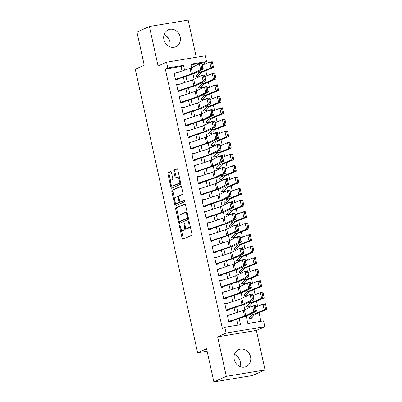 <?xml version="1.0" encoding="UTF-8"?>
<svg xmlns="http://www.w3.org/2000/svg" width="402" height="402" viewBox="0 0 402 402"><rect width="100%" height="100%" fill="white"/><g stroke="black" fill="none" stroke-linecap="round" stroke-linejoin="round"><path stroke-width="0.6" d="M179.649 225.346A0.814 0.367 -99.4 0 0 179.483 226.291L182.126 238.311A1.166 0.523 -99.4 0 0 182.804 239.24A1.166 0.523 -99.4 0 0 182.865 239.225L191.664 235.291A1.166 0.523 -99.4 0 0 191.9 233.939L189.262 221.919A0.814 0.367 -99.4 0 0 188.784 221.266A0.814 0.367 -99.4 0 0 188.744 221.281A0.814 0.367 -99.4 0 0 188.573 222.226L188.915 223.778A3.729 1.668 -99.4 0 1 188.146 228.1L187.417 228.426A3.729 1.668 -99.4 0 1 187.226 228.487A3.729 1.668 -99.4 0 1 185.056 225.507L184.714 223.949A0.814 0.367 -99.4 0 0 184.237 223.301A0.814 0.367 -99.4 0 0 184.196 223.311A0.814 0.367 -99.4 0 0 184.031 224.256L184.372 225.813A3.729 1.668 -99.4 0 1 183.603 230.135L182.87 230.462A3.729 1.668 -99.4 0 1 182.679 230.517A3.729 1.668 -99.4 0 1 180.508 227.542L180.166 225.984A0.814 0.367 -99.4 0 0 179.689 225.331A0.814 0.367 -99.4 0 0 179.649 225.346M164.152 34.487A9.256 8.221 -114.1 0 1 169.87 41.567A9.256 8.221 -114.1 0 1 169.619 46.717M163.9 39.637A9.256 8.221 65.9 0 0 175.845 46.738A9.256 8.221 65.9 0 0 180.232 36.939A9.256 8.221 65.9 0 0 168.287 29.838A9.256 8.221 65.9 0 0 163.9 39.637M239.944 366.574A9.256 8.221 65.9 0 0 240.195 361.428A9.256 8.221 65.9 0 0 234.477 354.348M234.225 359.499A9.256 8.221 65.9 0 0 246.17 366.594A9.256 8.221 65.9 0 0 250.557 356.795A9.256 8.221 65.9 0 0 238.612 349.695A9.256 8.221 65.9 0 0 234.225 359.499M171.428 172.448A1.166 0.523 -99.4 0 0 170.749 171.518A1.166 0.523 -99.4 0 0 170.694 171.538L168.222 172.639A1.166 0.523 -99.4 0 0 167.981 173.991L170.92 187.342A1.166 0.523 -99.4 0 0 171.599 188.272A1.166 0.523 -99.4 0 0 171.654 188.257L180.458 184.322A1.166 0.523 -99.4 0 0 180.694 182.97L177.759 169.619A1.166 0.523 -99.4 0 0 177.081 168.689A1.166 0.523 -99.4 0 0 177.021 168.704L174.041 170.041A1.166 0.523 -99.4 0 0 173.8 171.388L175.056 177.101A1.166 0.523 -99.4 0 0 175.734 178.036A1.166 0.523 -99.4 0 0 175.795 178.016L177.272 177.357A3.115 1.397 -99.4 0 1 177.433 177.307A3.115 1.397 -99.4 0 1 179.282 179.975A3.115 1.397 -99.4 0 1 178.604 183.407L172.81 186A3.115 1.397 -99.4 0 1 172.654 186.046A3.115 1.397 -99.4 0 1 170.8 183.377A3.115 1.397 -99.4 0 1 171.478 179.945L172.448 179.513A1.166 0.523 -99.4 0 0 172.684 178.161L171.428 172.448M182.026 71.008L181.031 66.476L165.328 69.074L167.82 67.958L166.549 62.199L205.281 55.793L206.553 61.556L190.849 64.154L191.623 67.677M213.869 381.9L226.321 376.332L265.054 369.93L252.602 375.493L213.869 381.9L206.583 348.76L197.618 352.77L135.273 69.219L144.238 65.209L136.951 32.07L149.403 26.507L158.081 65.983L166.549 62.199M265.054 369.93L256.37 330.449L217.638 336.856L226.321 376.332M217.638 336.856L226.105 333.067L224.839 327.308L240.542 324.71L239.155 318.409M165.328 69.074L222.346 328.419L224.839 327.308M175.96 207.829A1.166 0.523 -99.4 0 0 175.719 209.176L178.654 222.527A1.166 0.523 -99.4 0 0 179.332 223.457A1.166 0.523 -99.4 0 0 179.392 223.442L188.191 219.507A1.166 0.523 -99.4 0 0 188.432 218.155L185.498 204.804A1.166 0.523 -99.4 0 0 184.819 203.874A1.166 0.523 -99.4 0 0 184.759 203.894L175.96 207.829L177.006 207.653A1.166 0.523 -99.4 0 0 176.764 209.005L178.538 217.06M174.785 204.935L171.85 191.583A1.166 0.523 -99.4 0 1 172.091 190.236L180.89 186.302A1.166 0.523 -99.4 0 1 180.95 186.282A1.166 0.523 -99.4 0 1 181.629 187.211L182.885 192.925A1.166 0.523 -99.4 0 1 182.644 194.277L179.076 195.869A1.166 0.523 -99.4 0 0 178.835 197.221L179.669 201.01A1.166 0.523 -99.4 0 0 180.347 201.945A1.166 0.523 -99.4 0 0 180.408 201.925L184.121 200.261A0.814 0.367 -99.4 0 1 184.161 200.251A0.814 0.367 -99.4 0 1 184.649 200.95A0.814 0.367 -99.4 0 1 184.473 201.849L175.523 205.849A1.166 0.523 -99.4 0 1 175.463 205.864A1.166 0.523 -99.4 0 1 174.785 204.935L175.835 204.764L175.418 202.884M196.312 57.275L188.136 20.1L149.403 26.507M196.327 75.611L196.513 76.46L199.131 76.028L198.965 75.269M198.864 87.133L199.05 87.988L201.668 87.556L201.497 86.797M201.397 98.661L201.583 99.515L204.201 99.078L204.035 98.324M203.93 110.188L204.115 111.037L206.734 110.605L206.568 109.852M206.467 121.716L206.653 122.565L209.271 122.133L209.1 121.379M209 133.243L209.186 134.092L211.804 133.66L211.638 132.901M211.532 144.77L211.718 145.619L214.336 145.187L214.171 144.429M214.07 156.293L214.256 157.147L216.874 156.715L216.703 155.956M216.603 167.82L216.789 168.669L219.407 168.237L219.241 167.483M219.135 179.347L219.321 180.196L221.939 179.764L221.773 179.011M221.673 190.875L221.859 191.724L224.477 191.292L224.306 190.533M224.205 202.402L224.391 203.251L227.009 202.819L226.844 202.06M226.738 213.924L226.924 214.779L229.542 214.346L229.376 213.588M229.276 225.452L229.462 226.306L232.08 225.869L231.909 225.115M231.808 236.979L231.994 237.828L234.612 237.396L234.446 236.642M234.341 248.506L234.527 249.356L237.145 248.923L236.979 248.17M236.873 260.034L237.064 260.883L239.682 260.451L239.512 259.692M239.411 271.561L239.597 272.41L242.215 271.978L242.049 271.219M241.944 283.083L242.13 283.938L244.748 283.505L244.582 282.747M244.476 294.611L244.667 295.465L247.285 295.028L247.114 294.274M247.014 306.138L247.2 306.987L249.818 306.555L249.652 305.801M229.939 314.836L227.276 315.062L228.798 321.977L231.416 321.545L231.205 320.6M227.406 303.309L224.743 303.535L226.266 310.45L228.879 310.017L228.673 309.073M224.869 291.782L222.211 292.008L223.728 298.922L226.346 298.49L226.14 297.545M222.336 280.254L219.673 280.48L221.195 287.4L223.813 286.968L223.602 286.018M219.804 268.727L217.14 268.958L218.663 275.872L221.276 275.44L221.07 274.491M217.266 257.205L214.608 257.431L216.125 264.345L218.743 263.913L218.537 262.968M214.733 245.677L212.07 245.903L213.593 252.818L216.211 252.386L216 251.441M212.201 234.15L209.537 234.376L211.06 241.29L213.673 240.858L213.467 239.914M209.663 222.623L207.005 222.849L208.522 229.768L211.14 229.331L210.934 228.386M207.13 211.095L204.467 211.321L205.99 218.241L208.608 217.809L208.397 216.859M204.598 199.573L201.935 199.799L203.457 206.713L206.07 206.281L205.864 205.332M202.06 188.046L199.402 188.272L200.92 195.186L203.538 194.754L203.332 193.809M199.528 176.518L196.864 176.744L198.387 183.659L201.005 183.227L200.794 182.282M196.995 164.991L194.332 165.217L195.854 172.131L198.467 171.699L198.261 170.755M194.457 153.463L191.799 153.69L193.317 160.609L195.935 160.172L195.729 159.227M191.925 141.936L189.262 142.162L190.784 149.082L193.402 148.65L193.191 147.7M189.392 130.414L186.729 130.64L188.252 137.554L190.865 137.122L190.659 136.177M186.855 118.886L184.196 119.113L185.714 126.027L188.332 125.595L188.126 124.65M184.322 107.359L181.659 107.585L183.181 114.5L185.799 114.067L185.588 113.123M181.789 95.832L179.126 96.058L180.649 102.972L183.262 102.54L183.056 101.595M179.252 84.304L176.594 84.531L178.111 91.45L180.729 91.018L180.523 90.068M237.904 325.148L236.607 319.258M235.245 313.068L234.075 307.736M232.713 301.54L231.542 296.209M230.18 290.013L229.004 284.681M227.643 278.486L226.472 273.154M225.11 266.958L223.939 261.627M222.577 255.436L221.401 250.099M220.04 243.908L218.869 238.577M217.507 232.381L216.336 227.05M214.975 220.854L213.799 215.522M212.437 209.326L211.266 203.995M209.904 197.804L208.733 192.468M207.372 186.277L206.196 180.94M204.834 174.749L203.663 169.418M202.301 163.222L201.131 157.891M199.769 151.695L198.593 146.363M197.231 140.167L196.06 134.836M194.699 128.645L193.528 123.308M192.166 117.118L190.99 111.781M189.628 105.59L188.458 100.259M187.096 94.063L185.925 88.731M184.563 82.536L183.387 77.204M176.719 72.777L174.056 73.008L175.579 79.923L178.197 79.49L177.985 78.541M260.933 321.339L259.029 312.676M257.632 306.324L256.496 301.148M255.099 294.797L253.958 289.621M252.562 283.269L251.426 278.099M250.029 271.747L248.893 266.571M247.496 260.22L246.356 255.044M244.959 248.692L243.823 243.517M242.426 237.165L241.29 231.989M239.893 225.638L238.753 220.462M237.356 214.11L236.22 208.939M234.823 202.588L233.688 197.412M232.291 191.061L231.15 185.885M229.753 179.533L228.617 174.357M227.22 168.006L226.085 162.83M224.688 156.478L223.547 151.308M222.15 144.951L221.015 139.78M219.618 133.429L218.482 128.253M217.085 121.901L215.944 116.726M214.547 110.374L213.412 105.198M212.015 98.847L210.879 93.671M209.482 87.319L208.342 82.149M206.945 75.797L205.809 70.621M204.412 64.27L204.06 62.667L190.995 64.828M249.547 317.665L249.732 318.515L252.35 318.082L252.185 317.329M197.618 352.77L207.115 351.197M204.06 62.667L206.553 61.556M246.23 316.052L247.868 323.499L263.571 320.902L264.838 326.665L226.105 333.067M256.37 330.449L264.838 326.665M184.573 70.159L183.518 65.365L167.82 67.958M237.793 312.218L236.622 306.882M235.26 300.691L234.09 295.359M232.728 289.164L231.552 283.832M230.19 277.636L229.019 272.305M227.658 266.109L226.487 260.777M225.125 254.587L223.949 249.25M222.587 243.059L221.417 237.728M220.055 231.532L218.884 226.2M217.522 220.005L216.346 214.673M214.985 208.477L213.814 203.146M212.452 196.955L211.281 191.618M209.919 185.428L208.744 180.091M207.382 173.9L206.211 168.569M204.849 162.373L203.678 157.041M202.317 150.845L201.141 145.514M199.779 139.318L198.608 133.987M197.246 127.796L196.075 122.459M194.714 116.268L193.538 110.932M192.176 104.741L191.005 99.41M189.643 93.214L188.473 87.882M187.111 81.686L185.935 76.355M193.01 73.998L194.156 79.204M195.548 85.52L196.694 90.731M198.08 97.048L199.226 102.259M200.613 108.575L201.759 113.781M203.151 120.103L204.296 125.308M205.683 131.63L206.829 136.836M208.216 143.157L209.362 148.363M210.754 154.68L211.899 159.89M213.286 166.207L214.432 171.418M215.819 177.734L216.964 182.94M218.356 189.262L219.502 194.467M220.889 200.789L222.035 205.995M223.422 212.316L224.567 217.522M225.959 223.839L227.105 229.05M228.492 235.366L229.637 240.577M231.024 246.893L232.17 252.099M233.562 258.421L234.708 263.627M236.095 269.948L237.24 275.154M238.627 281.47L239.773 286.681M241.165 292.998L242.311 298.209M243.697 304.525L244.843 309.736M181.031 66.476L183.518 65.365M229.894 314.63L227.949 315.5M227.361 303.103L225.411 303.972M224.824 291.576L222.879 292.445M222.291 280.048L220.346 280.918M219.758 268.521L217.809 269.395M217.221 256.999L215.276 257.868M214.688 245.471L212.743 246.341M212.155 233.944L210.206 234.813M209.618 222.417L207.673 223.286M207.085 210.889L205.141 211.759M204.553 199.362L202.603 200.236M202.015 187.84L200.07 188.709M199.482 176.312L197.538 177.181M196.95 164.785L195 165.654M194.412 153.257L192.468 154.127M191.88 141.73L189.935 142.604M189.347 130.208L187.397 131.077M186.809 118.68L184.865 119.55M184.277 107.153L182.332 108.022M181.744 95.626L179.794 96.495M179.207 84.098L177.262 84.968M176.674 72.571L174.729 73.445M236.537 355.564L239.331 358.996M166.212 35.703L169.006 39.14M182.679 230.517L183.729 230.346A3.729 1.668 -99.4 0 0 183.915 230.286L182.87 230.462M185.603 227.11A3.729 1.668 -99.4 0 1 184.649 229.959L183.915 230.286M187.226 228.487L188.272 228.311A3.729 1.668 -99.4 0 0 188.463 228.256L187.417 228.426M190.131 225.884A3.729 1.668 -99.4 0 1 189.196 227.929L188.463 228.256M181.282 229.547L183.171 238.14A1.166 0.523 -99.4 0 0 183.533 238.924M185.136 204.02L177.006 207.653M187.84 215.457L187.111 215.578A3.729 1.668 -99.4 0 0 184.94 212.598A3.729 1.668 -99.4 0 0 184.754 212.658L179.473 215.015A3.729 1.668 -99.4 0 0 178.704 219.336L179.066 220.979A0.814 0.367 -99.4 0 0 179.538 221.628L179.699 222.356A1.166 0.523 -99.4 0 0 180.066 223.14M180.543 221.457A0.814 0.367 -99.4 0 0 180.588 221.457L179.538 221.628A0.814 0.367 -99.4 0 0 179.583 221.618L187.307 218.165A0.814 0.367 -99.4 0 0 187.473 217.216L187.111 215.578M180.588 221.457A0.814 0.367 -99.4 0 0 180.629 221.442L179.583 221.618M188.392 217.969A0.814 0.367 -99.4 0 1 188.352 217.99L180.629 221.442M187.387 213.397A3.729 1.668 -99.4 0 0 185.985 212.427L184.94 212.598M174.599 199.146L172.9 191.412L171.85 191.583M181.267 186.427L173.136 190.061A1.166 0.523 -99.4 0 0 172.9 191.412M181.332 201.774A1.166 0.523 -99.4 0 0 181.392 201.769A1.166 0.523 -99.4 0 0 181.453 201.754L184.438 200.417M175.372 197.528A3.115 1.397 -99.4 0 0 174.694 200.96A3.115 1.397 -99.4 0 0 176.548 203.628A3.115 1.397 -99.4 0 0 176.704 203.583L178.744 202.668A1.166 0.523 -99.4 0 0 178.985 201.317L178.151 197.528A1.166 0.523 -99.4 0 0 177.473 196.598A1.166 0.523 -99.4 0 0 177.413 196.613L175.372 197.528M176.548 203.628L177.594 203.457A3.115 1.397 -99.4 0 0 177.749 203.407L176.704 203.583M180.086 201.849A1.166 0.523 -99.4 0 1 179.789 202.492L177.749 203.407M178.784 196.518A1.166 0.523 -99.4 0 0 178.518 196.422A1.166 0.523 -99.4 0 0 178.463 196.442L177.533 196.593M175.835 204.764A1.166 0.523 -99.4 0 0 176.197 205.548M172.654 186.046L173.699 185.875A3.115 1.397 -99.4 0 0 173.86 185.824L172.81 186M180.418 181.699A3.115 1.397 -99.4 0 1 179.649 183.237L173.86 185.824M179.563 177.82A3.115 1.397 -99.4 0 0 178.478 177.136L177.433 177.307M177.398 168.835L175.086 169.865A1.166 0.523 -99.4 0 0 174.85 171.217L176.106 176.93A1.166 0.523 -99.4 0 0 176.468 177.714M171.569 185.357L171.966 187.166A1.166 0.523 -99.4 0 0 172.327 187.955M171.066 171.664L169.272 172.468A1.166 0.523 -99.4 0 0 169.031 173.82L170.714 181.483M250.104 318.454L251.577 317.796A4.156 0.432 167.6 0 0 251.933 317.585L254.968 314.434A5.935 0.618 -12.4 0 1 255.672 314.052L266.727 309.52L264.204 309.912L253.154 314.444A8.899 0.93 167.6 0 0 252.094 315.017L249.064 318.168M265.516 308.625L266.526 308.47L265.637 304.435L264.627 304.59L265.516 308.625L264.204 309.912L262.938 304.148L255.647 307.138M264.627 304.59L262.938 304.148L265.461 303.756L265.637 304.435M266.526 308.47L266.727 309.52M227.411 315.676A4.156 0.432 -12.4 0 1 227.467 315.66L243.25 310.399A5.935 0.618 167.6 0 0 244.436 309.937L252.572 305.887L255.27 305.414L256.536 311.178L248.401 315.228A8.899 0.93 -12.4 0 1 246.627 315.922L231.301 321.027M229.17 321.917L230.642 321.258M256.084 310.183L256.536 311.178L253.838 311.65L252.572 305.887L254.119 306.339L255.004 310.374L256.084 310.183L255.2 306.148L254.119 306.339M228.678 321.439A4.156 0.432 -12.4 0 1 228.733 321.424L244.522 316.163A5.935 0.618 167.6 0 0 245.702 315.701L253.838 311.65L255.004 310.374M255.2 306.148L255.27 305.414M247.572 306.927L249.044 306.269A4.156 0.432 167.6 0 0 249.401 306.058L252.436 302.907A5.935 0.618 -12.4 0 1 253.139 302.525L264.194 297.993L261.672 298.384L250.622 302.917A8.899 0.93 167.6 0 0 249.562 303.49L246.526 306.641M262.983 297.098L263.988 296.942L263.104 292.907L262.094 293.063L262.983 297.098L261.672 298.384L260.406 292.621L253.114 295.611M262.094 293.063L260.406 292.621L262.923 292.229L263.104 292.907M263.988 296.942L264.194 297.993M245.034 295.4L246.506 294.741A4.156 0.432 167.6 0 0 246.868 294.535L249.898 291.38A5.935 0.618 -12.4 0 1 250.607 290.998L261.657 286.465L259.139 286.857L248.084 291.39A8.899 0.93 167.6 0 0 247.029 291.963L243.994 295.118M260.446 285.571L261.456 285.415L260.566 281.38L259.561 281.536L260.446 285.571L259.139 286.857L257.868 281.093L250.582 284.083M259.561 281.536L257.868 281.093L260.39 280.707L260.566 281.38M261.456 285.415L261.657 286.465M242.501 283.877L243.974 283.219A4.156 0.432 167.6 0 0 244.331 283.008L247.366 279.852A5.935 0.618 -12.4 0 1 248.069 279.47L259.124 274.943L256.602 275.335L245.552 279.862A8.899 0.93 167.6 0 0 244.491 280.435L241.461 283.591M257.913 274.043L258.923 273.888L258.034 269.853L257.024 270.013L257.913 274.043L256.602 275.335L255.335 269.571L248.044 272.556M257.024 270.013L255.335 269.571L257.858 269.179L258.034 269.853M258.923 273.888L259.124 274.943M239.969 272.35L241.441 271.692A4.156 0.432 167.6 0 0 241.798 271.481L244.833 268.33A5.935 0.618 -12.4 0 1 245.537 267.943L256.592 263.416L254.069 263.807L243.019 268.335A8.899 0.93 167.6 0 0 241.959 268.908L238.924 272.064M255.381 262.521L256.386 262.36L255.501 258.33L254.491 258.486L255.381 262.521L254.069 263.807L252.803 258.044L245.511 261.034M254.491 258.486L252.803 258.044L255.32 257.652L255.501 258.33M256.386 262.36L256.592 263.416M224.879 304.153A4.156 0.432 -12.4 0 1 224.934 304.133L240.718 298.872A5.935 0.618 167.6 0 0 241.898 298.41L250.034 294.359L252.737 293.892L254.004 299.656L245.868 303.701A8.899 0.93 -12.4 0 1 244.094 304.394L228.768 309.505M226.633 310.389L228.105 309.731M253.551 298.656L254.004 299.656L251.305 300.123L250.034 294.359L251.582 294.812L252.471 298.847L253.551 298.656L252.662 294.626L251.582 294.812M226.145 309.917A4.156 0.432 -12.4 0 1 226.2 309.897L241.984 304.636A5.935 0.618 167.6 0 0 243.17 304.173L251.305 300.123L252.471 298.847M252.662 294.626L252.737 293.892M222.346 292.626A4.156 0.432 -12.4 0 1 222.401 292.606L238.185 287.345A5.935 0.618 167.6 0 0 239.366 286.882L247.501 282.837L250.2 282.365L251.471 288.128L243.336 292.174A8.899 0.93 -12.4 0 1 241.562 292.867L226.231 297.977M224.1 298.862L225.572 298.204M251.014 287.134L251.471 288.128L248.768 288.601L247.501 282.837L249.049 283.284L249.938 287.319L251.014 287.134L250.129 283.098L249.049 283.284M223.612 298.39A4.156 0.432 -12.4 0 1 223.668 298.369L239.451 293.108A5.935 0.618 167.6 0 0 240.632 292.646L248.768 288.601L249.938 287.319M250.129 283.098L250.2 282.365M219.809 281.098A4.156 0.432 -12.4 0 1 219.864 281.078L235.647 275.817A5.935 0.618 167.6 0 0 236.833 275.355L244.969 271.31L247.667 270.837L248.933 276.601L240.798 280.646A8.899 0.93 -12.4 0 1 239.024 281.34L223.698 286.45M221.567 287.335L223.04 286.676M248.481 275.606L248.933 276.601L246.235 277.073L244.969 271.31L246.516 271.757L247.401 275.792L248.481 275.606L247.597 271.571L246.516 271.757M221.075 286.862A4.156 0.432 -12.4 0 1 221.13 286.842L236.919 281.581A5.935 0.618 167.6 0 0 238.1 281.119L246.235 277.073L247.401 275.792M247.597 271.571L247.667 270.837M217.276 269.571A4.156 0.432 -12.4 0 1 217.331 269.551L233.115 264.29A5.935 0.618 167.6 0 0 234.296 263.833L242.431 259.782L245.135 259.31L246.401 265.074L238.265 269.124A8.899 0.93 -12.4 0 1 236.492 269.812L221.165 274.923M219.03 275.812L220.502 275.154M245.949 264.079L246.401 265.074L243.702 265.546L242.431 259.782L243.979 260.235L244.868 264.265L245.949 264.079L245.059 260.044L243.979 260.235M218.542 275.335A4.156 0.432 -12.4 0 1 218.598 275.315L234.381 270.054A5.935 0.618 167.6 0 0 235.567 269.596L243.702 265.546L244.868 264.265M245.059 260.044L245.135 259.31M237.431 260.823L238.904 260.164A4.156 0.432 167.6 0 0 239.265 259.953L242.295 256.803A5.935 0.618 -12.4 0 1 243.004 256.421L254.054 251.888L251.536 252.28L240.481 256.808A8.899 0.93 167.6 0 0 239.426 257.386L236.391 260.536M252.843 250.994L253.853 250.838L252.964 246.803L251.959 246.959L252.843 250.994L251.536 252.28L250.265 246.516L242.979 249.506M251.959 246.959L250.265 246.516L252.788 246.124L252.964 246.803M253.853 250.838L254.054 251.888M214.743 258.044A4.156 0.432 -12.4 0 1 214.799 258.029L230.582 252.768A5.935 0.618 167.6 0 0 231.763 252.305L239.899 248.255L242.597 247.783L243.868 253.546L235.733 257.597A8.899 0.93 -12.4 0 1 233.959 258.29L218.628 263.395M216.497 264.285L217.969 263.627M243.411 252.551L243.868 253.546L241.165 254.019L239.899 248.255L241.446 248.707L242.336 252.742L243.411 252.551L242.527 248.516L241.446 248.707M216.01 263.807A4.156 0.432 -12.4 0 1 216.065 263.792L231.848 258.531A5.935 0.618 167.6 0 0 233.029 258.069L241.165 254.019L242.336 252.742M242.527 248.516L242.597 247.783M234.899 249.295L236.371 248.637A4.156 0.432 167.6 0 0 236.728 248.426L239.763 245.275A5.935 0.618 -12.4 0 1 240.466 244.893L251.521 240.361L248.999 240.753L237.949 245.285A8.899 0.93 167.6 0 0 236.889 245.858L233.858 249.009M250.31 239.466L251.32 239.311L250.431 235.276L249.421 235.431L250.31 239.466L248.999 240.753L247.732 234.989L240.441 237.979M249.421 235.431L247.732 234.989L250.255 234.597L250.431 235.276M251.32 239.311L251.521 240.361M212.206 246.516A4.156 0.432 -12.4 0 1 212.261 246.501L228.045 241.24A5.935 0.618 167.6 0 0 229.23 240.778L237.366 236.728L240.064 236.255L241.331 242.019L233.195 246.069A8.899 0.93 -12.4 0 1 231.421 246.763L216.095 251.868M213.964 252.757L215.437 252.099M240.878 241.024L241.331 242.019L238.632 242.491L237.366 236.728L238.914 237.18L239.798 241.215L240.878 241.024L239.994 236.989L238.914 237.18M213.472 252.28A4.156 0.432 -12.4 0 1 213.527 252.265L229.316 247.004A5.935 0.618 167.6 0 0 230.497 246.542L238.632 242.491L239.798 241.215M239.994 236.989L240.064 236.255M232.366 237.768L233.838 237.11A4.156 0.432 167.6 0 0 234.195 236.899L237.23 233.748A5.935 0.618 -12.4 0 1 237.934 233.366L248.989 228.833L246.466 229.225L235.416 233.758A8.899 0.93 167.6 0 0 234.356 234.331L231.321 237.481M247.778 227.939L248.783 227.783L247.898 223.748L246.888 223.904L247.778 227.939L246.466 229.225L245.2 223.462L237.909 226.452M246.888 223.904L245.2 223.462L247.717 223.07L247.898 223.748M248.783 227.783L248.989 228.833M209.673 234.994A4.156 0.432 -12.4 0 1 209.728 234.974L225.512 229.713A5.935 0.618 167.6 0 0 226.693 229.251L234.828 225.205L237.532 224.733L238.798 230.497L230.663 234.542A8.899 0.93 -12.4 0 1 228.889 235.235L213.562 240.346M211.427 241.23L212.899 240.572M238.346 229.497L238.798 230.497L236.1 230.964L234.828 225.205L236.376 225.653L237.265 229.688L238.346 229.497L237.456 225.467L236.376 225.653M210.939 240.758A4.156 0.432 -12.4 0 1 210.995 240.738L226.778 235.477A5.935 0.618 167.6 0 0 227.964 235.014L236.1 230.964L237.265 229.688M237.456 225.467L237.532 224.733M229.828 226.241L231.301 225.582A4.156 0.432 167.6 0 0 231.663 225.376L234.698 222.221A5.935 0.618 -12.4 0 1 235.401 221.839L246.451 217.306L243.934 217.698L232.879 222.231A8.899 0.93 167.6 0 0 231.823 222.803L228.788 225.959M245.24 216.412L246.25 216.256L245.361 212.221L244.356 212.377L245.24 216.412L243.934 217.698L242.662 211.934L235.376 214.924M244.356 212.377L242.662 211.934L245.185 211.547L245.361 212.221M246.25 216.256L246.451 217.306M207.141 223.467A4.156 0.432 -12.4 0 1 207.196 223.447L222.979 218.185A5.935 0.618 167.6 0 0 224.16 217.723L232.296 213.678L234.994 213.206L236.265 218.969L228.13 223.015A8.899 0.93 -12.4 0 1 226.356 223.708L211.025 228.818M208.894 229.703L210.367 229.045M235.808 217.974L236.265 218.969L233.562 219.442L232.296 213.678L233.843 214.125L234.733 218.16L235.808 217.974L234.924 213.939L233.843 214.125M208.407 229.23A4.156 0.432 -12.4 0 1 208.462 229.21L224.246 223.949A5.935 0.618 167.6 0 0 225.427 223.487L233.562 219.442L234.733 218.16M234.924 213.939L234.994 213.206M227.296 214.718L228.768 214.06A4.156 0.432 167.6 0 0 229.125 213.849L232.16 210.693A5.935 0.618 -12.4 0 1 232.864 210.311L243.919 205.784L241.396 206.176L230.346 210.703A8.899 0.93 167.6 0 0 229.286 211.276L226.256 214.432M242.707 204.884L243.718 204.729L242.828 200.693L241.818 200.854L242.707 204.884L241.396 206.176L240.13 200.412L232.838 203.397M241.818 200.854L240.13 200.412L242.652 200.02L242.828 200.693M243.718 204.729L243.919 205.784M204.603 211.939A4.156 0.432 -12.4 0 1 204.658 211.919L220.442 206.658A5.935 0.618 167.6 0 0 221.628 206.201L229.763 202.151L232.462 201.678L233.728 207.442L225.592 211.492A8.899 0.93 -12.4 0 1 223.819 212.181L208.492 217.291M206.362 218.18L207.834 217.522M233.276 206.447L233.728 207.442L231.029 207.914L229.763 202.151L231.311 202.603L232.195 206.633L233.276 206.447L232.391 202.412L231.311 202.603M205.869 217.703A4.156 0.432 -12.4 0 1 205.924 217.683L221.713 212.422A5.935 0.618 167.6 0 0 222.894 211.96L231.029 207.914L232.195 206.633M232.391 202.412L232.462 201.678M224.763 203.191L226.236 202.533A4.156 0.432 167.6 0 0 226.592 202.322L229.627 199.171A5.935 0.618 -12.4 0 1 230.331 198.784L241.386 194.256L238.863 194.648L227.813 199.176A8.899 0.93 167.6 0 0 226.753 199.754L223.718 202.904M240.175 193.362L241.18 193.201L240.295 189.171L239.285 189.327L240.175 193.362L238.863 194.648L237.597 188.885L230.306 191.875M239.285 189.327L237.597 188.885L240.115 188.493L240.295 189.171M241.18 193.201L241.386 194.256M202.07 200.412A4.156 0.432 -12.4 0 1 202.126 200.392L217.909 195.136A5.935 0.618 167.6 0 0 219.09 194.674L227.225 190.623L229.929 190.151L231.195 195.915L223.06 199.965A8.899 0.93 -12.4 0 1 221.286 200.653L205.96 205.764M203.824 206.653L205.296 205.995M230.743 194.92L231.195 195.915L228.497 196.387L227.225 190.623L228.773 191.076L229.663 195.111L230.743 194.92L229.854 190.885L228.773 191.076M203.337 206.176A4.156 0.432 -12.4 0 1 203.392 206.156L219.175 200.894A5.935 0.618 167.6 0 0 220.361 200.437L228.497 196.387L229.663 195.111M229.854 190.885L229.929 190.151M222.226 191.664L223.698 191.005A4.156 0.432 167.6 0 0 224.06 190.794L227.095 187.644A5.935 0.618 -12.4 0 1 227.798 187.262L238.848 182.729L236.331 183.121L225.276 187.654A8.899 0.93 167.6 0 0 224.221 188.226L221.185 191.377M237.637 181.835L238.647 181.679L237.758 177.644L236.753 177.8L237.637 181.835L236.331 183.121L235.059 177.357L227.773 180.347M236.753 177.8L235.059 177.357L237.582 176.965L237.758 177.644M238.647 181.679L238.848 182.729M199.538 188.885A4.156 0.432 -12.4 0 1 199.593 188.87L215.377 183.608A5.935 0.618 167.6 0 0 216.557 183.146L224.693 179.096L227.391 178.624L228.663 184.387L220.527 188.437A8.899 0.93 -12.4 0 1 218.753 189.131L203.422 194.236M201.291 195.126L202.764 194.467M228.205 183.392L228.663 184.387L225.959 184.86L224.693 179.096L226.241 179.548L227.13 183.583L228.205 183.392L227.321 179.357L226.241 179.548M200.804 194.648A4.156 0.432 -12.4 0 1 200.859 194.633L216.643 189.372A5.935 0.618 167.6 0 0 217.824 188.91L225.959 184.86L227.13 183.583M227.321 179.357L227.391 178.624M219.693 180.136L221.165 179.478A4.156 0.432 167.6 0 0 221.522 179.267L224.557 176.116A5.935 0.618 -12.4 0 1 225.261 175.734L236.316 171.202L233.793 171.594L222.743 176.126A8.899 0.93 167.6 0 0 221.683 176.699L218.653 179.85M235.105 170.307L236.115 170.152L235.225 166.116L234.215 166.272L235.105 170.307L233.793 171.594L232.527 165.83L225.236 168.82M234.215 166.272L232.527 165.83L235.049 165.438L235.225 166.116M236.115 170.152L236.316 171.202M197 177.362A4.156 0.432 -12.4 0 1 197.055 177.342L212.839 172.081A5.935 0.618 167.6 0 0 214.025 171.619L222.16 167.569L224.859 167.101L226.125 172.86L217.99 176.91A8.899 0.93 -12.4 0 1 216.216 177.604L200.889 182.709M198.759 183.598L200.231 182.94M225.673 171.865L226.125 172.86L223.427 173.332L222.16 167.569L223.708 168.021L224.592 172.056L225.673 171.865L224.788 167.835L223.708 168.021M198.266 183.121A4.156 0.432 -12.4 0 1 198.322 183.106L214.11 177.845A5.935 0.618 167.6 0 0 215.291 177.382L223.427 173.332L224.592 172.056M224.788 167.835L224.859 167.101M217.16 168.609L218.633 167.951A4.156 0.432 167.6 0 0 218.989 167.74L222.025 164.589A5.935 0.618 -12.4 0 1 222.728 164.207L233.783 159.674L231.261 160.066L220.211 164.599A8.899 0.93 167.6 0 0 219.15 165.172L216.115 168.322M232.572 158.78L233.577 158.624L232.693 154.589L231.683 154.745L232.572 158.78L231.261 160.066L229.994 154.303L222.703 157.293M231.683 154.745L229.994 154.303L232.512 153.911L232.693 154.589M233.577 158.624L233.783 159.674M214.623 157.082L216.095 156.423A4.156 0.432 167.6 0 0 216.457 156.217L219.492 153.061A5.935 0.618 -12.4 0 1 220.195 152.68L231.245 148.152L228.728 148.539L217.673 153.072A8.899 0.93 167.6 0 0 216.618 153.644L213.583 156.8M230.034 147.253L231.044 147.097L230.155 143.062L229.15 143.223L230.034 147.253L228.728 148.539L227.457 142.78L220.17 145.765M229.15 143.223L227.457 142.78L229.979 142.388L230.155 143.062M231.044 147.097L231.245 148.152M212.09 145.559L213.562 144.901A4.156 0.432 167.6 0 0 213.919 144.69L216.954 141.534A5.935 0.618 -12.4 0 1 217.658 141.152L228.713 136.625L226.19 137.017L215.14 141.544A8.899 0.93 167.6 0 0 214.08 142.117L211.05 145.273M227.502 135.73L228.512 135.569L227.622 131.539L226.612 131.695L227.502 135.73L226.19 137.017L224.924 131.253L217.633 134.238M226.612 131.695L224.924 131.253L227.447 130.861L227.622 131.539M228.512 135.569L228.713 136.625M209.558 134.032L211.03 133.374A4.156 0.432 167.6 0 0 211.387 133.162L214.422 130.012A5.935 0.618 -12.4 0 1 215.125 129.625L226.18 125.097L223.658 125.489L212.608 130.017A8.899 0.93 167.6 0 0 211.547 130.595L208.512 133.745M224.969 124.203L225.974 124.047L225.09 120.012L224.08 120.168L224.969 124.203L223.658 125.489L222.391 119.726L215.1 122.716M224.08 120.168L222.391 119.726L224.909 119.334L225.09 120.012M225.974 124.047L226.18 125.097M207.02 122.504L208.492 121.846A4.156 0.432 167.6 0 0 208.854 121.635L211.889 118.484A5.935 0.618 -12.4 0 1 212.593 118.103L223.643 113.57L221.125 113.962L210.07 118.495A8.899 0.93 167.6 0 0 209.015 119.067L205.98 122.218M222.432 112.676L223.442 112.52L222.552 108.485L221.547 108.64L222.432 112.676L221.125 113.962L219.854 108.198L212.568 111.188M221.547 108.64L219.854 108.198L222.376 107.806L222.552 108.485M223.442 112.52L223.643 113.57M204.487 110.977L205.96 110.319A4.156 0.432 167.6 0 0 206.316 110.108L209.352 106.957A5.935 0.618 -12.4 0 1 210.055 106.575L221.11 102.043L218.587 102.435L207.538 106.967A8.899 0.93 167.6 0 0 206.477 107.54L203.447 110.691M219.899 101.148L220.909 100.992L220.02 96.957L219.01 97.113L219.899 101.148L218.587 102.435L217.321 96.671L210.03 99.661M219.01 97.113L217.321 96.671L219.844 96.279L220.02 96.957M220.909 100.992L221.11 102.043M201.955 99.45L203.427 98.791A4.156 0.432 167.6 0 0 203.784 98.585L206.819 95.43A5.935 0.618 -12.4 0 1 207.522 95.048L218.577 90.515L216.055 90.907L205.005 95.44A8.899 0.93 167.6 0 0 203.945 96.013L200.91 99.163M217.366 89.621L218.371 89.465L217.487 85.43L216.477 85.586L217.366 89.621L216.055 90.907L214.789 85.144L207.497 88.133M216.477 85.586L214.789 85.144L217.306 84.757L217.487 85.43M218.371 89.465L218.577 90.515M199.417 87.922L200.894 87.264A4.156 0.432 167.6 0 0 201.251 87.058L204.286 83.902A5.935 0.618 -12.4 0 1 204.99 83.521L216.04 78.993L213.522 79.38L202.467 83.912A8.899 0.93 167.6 0 0 201.412 84.485L198.377 87.641M214.829 78.094L215.839 77.938L214.949 73.903L213.944 74.063L214.829 78.094L213.522 79.38L212.251 73.621L204.965 76.606M213.944 74.063L212.251 73.621L214.774 73.229L214.949 73.903M215.839 77.938L216.04 78.993M196.885 76.4L198.357 75.742A4.156 0.432 167.6 0 0 198.714 75.531L201.749 72.375A5.935 0.618 -12.4 0 1 202.452 71.993L213.507 67.466L210.985 67.858L199.935 72.385A8.899 0.93 167.6 0 0 198.874 72.958L195.844 76.114M212.296 66.571L213.306 66.41L212.417 62.38L211.412 62.536L212.296 66.571L210.985 67.858L209.718 62.094L202.427 65.079M211.412 62.536L209.718 62.094L212.241 61.702L212.417 62.38M213.306 66.41L213.507 67.466M194.467 165.835A4.156 0.432 -12.4 0 1 194.523 165.815L210.306 160.554A5.935 0.618 167.6 0 0 211.487 160.091L219.623 156.046L222.326 155.574L223.592 161.338L215.457 165.383A8.899 0.93 -12.4 0 1 213.683 166.076L198.357 171.187M196.221 172.071L197.694 171.413M223.14 160.343L223.592 161.338L220.894 161.81L219.623 156.046L221.17 156.494L222.06 160.529L223.14 160.343L222.251 156.308L221.17 156.494M195.734 171.599A4.156 0.432 -12.4 0 1 195.789 171.579L211.573 166.317A5.935 0.618 167.6 0 0 212.758 165.855L220.894 161.81L222.06 160.529M222.251 156.308L222.326 155.574M191.935 154.308A4.156 0.432 -12.4 0 1 191.99 154.288L207.774 149.026A5.935 0.618 167.6 0 0 208.955 148.564L217.09 144.519L219.788 144.047L221.06 149.81L212.924 153.855A8.899 0.93 -12.4 0 1 211.15 154.549L195.819 159.659M193.689 160.544L195.161 159.885M220.608 148.815L221.06 149.81L218.356 150.283L217.09 144.519L218.638 144.966L219.527 149.001L220.608 148.815L219.718 144.78L218.638 144.966M193.201 160.071A4.156 0.432 -12.4 0 1 193.256 160.051L209.04 154.79A5.935 0.618 167.6 0 0 210.221 154.328L218.356 150.283L219.527 149.001M219.718 144.78L219.788 144.047M189.397 142.78A4.156 0.432 -12.4 0 1 189.453 142.76L205.236 137.499A5.935 0.618 167.6 0 0 206.422 137.042L214.557 132.992L217.256 132.519L218.522 138.283L210.387 142.333A8.899 0.93 -12.4 0 1 208.613 143.022L193.287 148.132M191.156 149.021L192.628 148.363M218.07 137.288L218.522 138.283L215.824 138.755L214.557 132.992L216.105 133.444L216.99 137.474L218.07 137.288L217.186 133.253L216.105 133.444M190.664 148.544A4.156 0.432 -12.4 0 1 190.719 148.524L206.507 143.263A5.935 0.618 167.6 0 0 207.688 142.8L215.824 138.755L216.99 137.474M217.186 133.253L217.256 132.519M186.865 131.253A4.156 0.432 -12.4 0 1 186.92 131.238L202.703 125.977A5.935 0.618 167.6 0 0 203.884 125.514L212.02 121.464L214.723 120.992L215.99 126.756L207.854 130.806A8.899 0.93 -12.4 0 1 206.08 131.494L190.754 136.605M188.618 137.494L190.091 136.836M215.537 125.761L215.99 126.756L213.291 127.228L212.02 121.464L213.568 121.917L214.457 125.952L215.537 125.761L214.648 121.726L213.568 121.917M188.131 137.017A4.156 0.432 -12.4 0 1 188.186 136.997L203.97 131.735A5.935 0.618 167.6 0 0 205.156 131.278L213.291 127.228L214.457 125.952M214.648 121.726L214.723 120.992M184.332 119.726A4.156 0.432 -12.4 0 1 184.387 119.711L200.171 114.449A5.935 0.618 167.6 0 0 201.352 113.987L209.487 109.937L212.186 109.465L213.457 115.228L205.321 119.278A8.899 0.93 -12.4 0 1 203.548 119.972L188.216 125.077M186.086 125.967L187.558 125.308M213.005 114.233L213.457 115.228L210.754 115.701L209.487 109.937L211.035 110.389L211.924 114.424L213.005 114.233L212.115 110.198L211.035 110.389M185.598 125.489A4.156 0.432 -12.4 0 1 185.654 125.474L201.437 120.213A5.935 0.618 167.6 0 0 202.618 119.751L210.754 115.701L211.924 114.424M212.115 110.198L212.186 109.465M181.794 108.203A4.156 0.432 -12.4 0 1 181.85 108.183L197.633 102.922A5.935 0.618 167.6 0 0 198.819 102.46L206.955 98.41L209.653 97.942L210.919 103.701L202.784 107.751A8.899 0.93 -12.4 0 1 201.01 108.445L185.684 113.55M183.553 114.439L185.026 113.781M210.467 102.706L210.919 103.701L208.221 104.173L206.955 98.41L208.502 98.862L209.387 102.897L210.467 102.706L209.583 98.676L208.502 98.862M183.061 113.962A4.156 0.432 -12.4 0 1 183.116 113.947L198.905 108.686A5.935 0.618 167.6 0 0 200.085 108.223L208.221 104.173L209.387 102.897M209.583 98.676L209.653 97.942M179.262 96.676A4.156 0.432 -12.4 0 1 179.317 96.656L195.101 91.395A5.935 0.618 167.6 0 0 196.282 90.932L204.417 86.887L207.12 86.415L208.387 92.179L200.251 96.224A8.899 0.93 -12.4 0 1 198.477 96.917L183.151 102.028M181.016 102.912L182.488 102.254M207.934 91.184L208.387 92.179L205.688 92.651L204.417 86.887L205.965 87.334L206.854 91.37L207.934 91.184L207.045 87.149L205.965 87.334M180.528 102.44A4.156 0.432 -12.4 0 1 180.583 102.42L196.367 97.158A5.935 0.618 167.6 0 0 197.553 96.696L205.688 92.651L206.854 91.37M207.045 87.149L207.12 86.415M176.729 85.149A4.156 0.432 -12.4 0 1 176.785 85.129L192.568 79.867A5.935 0.618 167.6 0 0 193.749 79.405L201.884 75.36L204.583 74.888L205.854 80.651L197.719 84.696A8.899 0.93 -12.4 0 1 195.945 85.39L180.614 90.5M178.483 91.385L179.955 90.726M205.402 79.656L205.854 80.651L203.151 81.124L201.884 75.36L203.432 75.807L204.322 79.842L205.402 79.656L204.512 75.621L203.432 75.807M177.996 90.912A4.156 0.432 -12.4 0 1 178.051 90.892L193.834 85.631A5.935 0.618 167.6 0 0 195.015 85.169L203.151 81.124L204.322 79.842M204.512 75.621L204.583 74.888M174.192 73.621A4.156 0.432 -12.4 0 1 174.247 73.601L190.03 68.34A5.935 0.618 167.6 0 0 191.216 67.883L199.352 63.833L202.05 63.36L203.317 69.124L195.181 73.174A8.899 0.93 -12.4 0 1 193.407 73.862L178.081 78.973M175.95 79.862L177.423 79.204M202.864 68.129L203.317 69.124L200.618 69.596L199.352 63.833L200.899 64.285L201.784 68.315L202.864 68.129L201.98 64.094L200.899 64.285M175.458 79.385A4.156 0.432 -12.4 0 1 175.513 79.365L191.302 74.104A5.935 0.618 167.6 0 0 192.483 73.646L200.618 69.596L201.784 68.315M201.98 64.094L202.05 63.36M180.207 226.17L179.483 226.291M189.302 222.105L188.573 222.226M184.754 224.135L184.031 224.256M184.649 229.959L183.603 230.135M185.096 225.693L184.372 225.813M189.196 227.929L188.146 228.1M189.643 223.658L188.915 223.778M183.171 238.14L182.126 238.311M179.699 222.356L178.654 222.527M176.764 209.005L175.719 209.176M188.352 217.99L187.307 218.165M188.201 217.1L187.473 217.216M173.136 190.061L172.091 190.236M181.453 201.754L180.408 201.925M179.789 202.492L178.744 202.668M179.719 201.196L178.985 201.317M178.875 197.407L178.151 197.528M179.649 183.237L178.604 183.407M176.106 176.93L175.056 177.101M174.85 171.217L173.8 171.388M175.086 169.865L174.041 170.041M171.966 187.166L170.92 187.342M169.031 173.82L167.981 173.991M169.272 172.468L168.222 172.639M253.154 314.444L252.843 313.017M252.094 315.017L251.773 313.55M243.25 310.399L244.522 316.163M244.436 309.937L245.702 315.701M227.467 315.66L228.733 321.424M250.622 302.917L250.305 301.495M249.562 303.49L249.24 302.023M248.084 291.39L247.773 289.968M247.029 291.963L246.707 290.495M245.552 279.862L245.24 278.44M244.491 280.435L244.17 278.973M243.019 268.335L242.702 266.913M241.959 268.908L241.637 267.446M240.718 298.872L241.984 304.636M241.898 298.41L243.17 304.173M224.934 304.133L226.2 309.897M238.185 287.345L239.451 293.108M239.366 286.882L240.632 292.646M222.401 292.606L223.668 298.369M235.647 275.817L236.919 281.581M236.833 275.355L238.1 281.119M219.864 281.078L221.13 286.842M233.115 264.29L234.381 270.054M234.296 263.833L235.567 269.596M217.331 269.551L218.598 275.315M240.481 256.808L240.17 255.386M239.426 257.386L239.105 255.918M230.582 252.768L231.848 258.531M231.763 252.305L233.029 258.069M214.799 258.029L216.065 263.792M237.949 245.285L237.637 243.858M236.889 245.858L236.567 244.391M228.045 241.24L229.316 247.004M229.23 240.778L230.497 246.542M212.261 246.501L213.527 252.265M235.416 233.758L235.1 232.336M234.356 234.331L234.034 232.864M225.512 229.713L226.778 235.477M226.693 229.251L227.964 235.014M209.728 234.974L210.995 240.738M232.879 222.231L232.567 220.809M231.823 222.803L231.502 221.336M222.979 218.185L224.246 223.949M224.16 217.723L225.427 223.487M207.196 223.447L208.462 229.21M230.346 210.703L230.034 209.281M229.286 211.276L228.964 209.814M220.442 206.658L221.713 212.422M221.628 206.201L222.894 211.96M204.658 211.919L205.924 217.683M227.813 199.176L227.497 197.754M226.753 199.754L226.432 198.286M217.909 195.136L219.175 200.894M219.09 194.674L220.361 200.437M202.126 200.392L203.392 206.156M225.276 187.654L224.964 186.226M224.221 188.226L223.899 186.759M215.377 183.608L216.643 189.372M216.557 183.146L217.824 188.91M199.593 188.87L200.859 194.633M222.743 176.126L222.432 174.699M221.683 176.699L221.361 175.232M212.839 172.081L214.11 177.845M214.025 171.619L215.291 177.382M197.055 177.342L198.322 183.106M220.211 164.599L219.894 163.177M219.15 165.172L218.829 163.704M217.673 153.072L217.361 151.649M216.618 153.644L216.296 152.177M215.14 141.544L214.829 140.122M214.08 142.117L213.758 140.655M212.608 130.017L212.291 128.595M211.547 130.595L211.226 129.127M210.07 118.495L209.759 117.067M209.015 119.067L208.693 117.6M207.538 106.967L207.226 105.545M206.477 107.54L206.156 106.073M205.005 95.44L204.688 94.018M203.945 96.013L203.623 94.545M202.467 83.912L202.156 82.49M201.412 84.485L201.09 83.023M199.935 72.385L199.623 70.963M198.874 72.958L198.553 71.496M210.306 160.554L211.573 166.317M211.487 160.091L212.758 165.855M194.523 165.815L195.789 171.579M207.774 149.026L209.04 154.79M208.955 148.564L210.221 154.328M191.99 154.288L193.256 160.051M205.236 137.499L206.507 143.263M206.422 137.042L207.688 142.8M189.453 142.76L190.719 148.524M202.703 125.977L203.97 131.735M203.884 125.514L205.156 131.278M186.92 131.238L188.186 136.997M200.171 114.449L201.437 120.213M201.352 113.987L202.618 119.751M184.387 119.711L185.654 125.474M197.633 102.922L198.905 108.686M198.819 102.46L200.085 108.223M181.85 108.183L183.116 113.947M195.101 91.395L196.367 97.158M196.282 90.932L197.553 96.696M179.317 96.656L180.583 102.42M192.568 79.867L193.834 85.631M193.749 79.405L195.015 85.169M176.785 85.129L178.051 90.892M190.03 68.34L191.302 74.104M191.216 67.883L192.483 73.646M174.247 73.601L175.513 79.365M181.392 201.769L180.347 201.945M178.518 196.422L177.473 196.598"/></g></svg>
